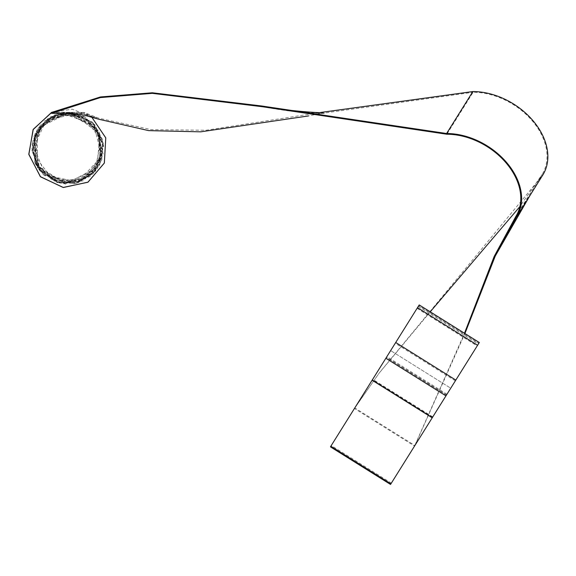 <?xml version="1.0" encoding="UTF-8"?>
<svg xmlns="http://www.w3.org/2000/svg" width="576" height="576" viewBox="0 0 576 576"><rect width="100%" height="100%" fill="white"/><g stroke="black" fill="none" stroke-linecap="round" stroke-linejoin="round"><path stroke-width="0.43" stroke-dasharray="2.88 2.16" d="M51.502 113.335L51.502 112.45L84.067 112.45L84.067 113.335L51.502 113.342M51.502 112.45L84.067 112.45L91.62 116.957L72.18 109.174L51.494 112.45M51.955 112.241L84.067 112.45L98.554 118.138L151.315 129.636L205.97 130.262L320.515 112.478M98.582 119.189L84.067 113.335L67.738 113.335L43.373 123.257L33.912 139.522L39.744 169.286L66.643 183.319L96.998 167.602L99.821 134.266L73.397 113.789L51.322 117.446L35.986 133.711L33.062 152.726L40.63 170.424L59.292 182.29L81.338 180.598L101.146 158.904L97.452 129.78L74.153 113.926L46.735 120.377L34.308 138.125L36.13 163.274L54.41 180.677L84.701 178.97L102.276 154.253L97.459 129.787L67.939 113.342L39.996 127.051L34.027 157.572L43.884 173.909L60.854 182.642L85.442 178.553L101.074 159.142L99.922 134.482L82.793 116.719L57.197 114.977L37.303 131.134L37.447 165.787L64.894 183.218L95.033 170.294L101.354 138.449L87.178 119.203L66.406 113.364L46.195 120.787L33.581 140.918L36.72 164.462L51.545 179.345L72.187 183.053L91.224 174.319L101.88 156.226L96.3 128.052L68.299 113.342L44.489 122.213L32.954 144.893L45.569 175.385L77.933 181.829L101.851 156.334L93.83 124.963L63.49 113.602L39.73 127.404L33.264 154.123L53.388 180.238L79.049 181.476L98.633 164.858L101.556 139.162L89.057 120.542L67.817 113.335M472.846 91.555L473.09 92.275L319.162 113.76L308.441 115.934M446.537 394.913L478.836 343.274L446.537 394.913L386.446 357.322L385.855 358.265L418.745 305.683L386.446 357.322M450.749 388.181L455.818 380.081L450.734 388.202L390.643 350.611L450.734 388.202M446.954 394.25L386.856 356.659L395.719 342.49L390.643 350.611M386.856 356.659L390.658 350.59M479.311 342.518L478.843 343.267L418.745 305.676L478.836 343.274L391.356 483.134L331.265 445.543L419.213 304.934M391.356 483.134L414.547 446.054L464.486 333.252M331.265 445.543L354.78 407.945L379.519 372.607L542.794 175.025L542.045 174.557L519.883 206.59M330.444 446.854L354.78 407.945L414.871 445.536L414.547 446.054L354.449 408.47L379.519 372.607M390.535 484.445L414.871 445.536L464.918 333.518M515.801 216.518L542.045 174.557A61.582 44.078 32 0 0 532.714 121.378A61.582 44.078 32 0 0 473.09 92.275L446.846 134.23M430.236 311.825L378.583 373.831M84.067 112.45L84.067 113.335M417.089 308.333L477.18 345.924M418.291 306.403L478.39 343.994M432.77 416.916L372.679 379.332M432.67 417.082L372.578 379.49M67.745 112.45L92.203 122.047L103.565 145.656L93.362 173.506L77.112 182.988L58.32 182.952L39.823 170.834L31.946 150.192L38.246 127.958L56.772 114.185L85.118 116.921L102.55 139.45L101.75 159.898L89.899 176.594L63 183.902L38.981 169.74L34.848 134.093L50.17 117.065L72.684 112.788L99.547 131.645L99.842 164.455L82.872 180.893L59.393 183.226L37.555 167.674L34.092 135.972L54.504 114.998L69.552 112.5L93.146 122.954L103.622 146.549L94.982 171.742L65.254 184.133L36.727 166.313L31.896 148.147L36.907 130.046L50.45 116.914L68.767 112.464L95.472 125.518L103.183 154.202L93.312 173.549L74.095 183.658L44.172 175.356L35.662 164.34L32.134 144.23L40.147 125.446L57.074 114.084L77.494 113.796L94.846 124.776L103.334 143.474L95.638 170.957L78.041 182.722L56.894 182.527L39.535 170.467L31.975 150.689L46.757 119.261L72.295 112.738L92.254 122.09L102.564 139.507L101.808 159.718L96.365 170.035L76.99 183.017L43.366 174.636L35.014 162.965L32.782 140.414L44.518 121.018L63.367 112.723L83.671 116.165L103.342 143.532L99.31 165.47L75.996 183.269L57.715 182.779L35.222 163.44L34.985 133.776L48.211 118.26L67.802 112.45L84.002 114.149L98.554 118.138M323.114 112.392L318.859 112.81M319.162 113.76L324.302 113.22C324.792 113.666 316.915 113.321 300.665 112.183C290.491 111.326 277.711 109.505 262.318 106.711M455.342 380.83L395.251 343.246M446.414 395.107L386.323 357.516M330.912 446.098L391.003 483.689M494.186 256.428L529.085 195.278"/><path stroke-width="0.86" d="M51.955 112.241L33.293 129.269L28.8 154.13L40.327 176.609L63.13 187.466L87.847 182.254L104.314 163.102L105.775 137.88L91.627 116.957L105.761 137.815L104.364 162.979L88.013 182.153L63.389 187.502L40.558 176.825L28.858 154.505L33.084 129.658L51.494 112.45M320.515 112.478L472.846 91.555A62.467 44.719 32 0 1 533.326 121.082A62.467 44.719 32 0 1 542.794 175.025L516.55 216.986L515.801 216.518L494.186 256.428L464.486 333.252M308.441 115.934L200.657 131.839L148.651 130.622L98.582 119.189L83.93 115.078L67.738 113.335L51.502 113.342L100.339 97.582L152.309 93.341L262.318 106.711L446.846 134.23A61.582 44.078 32 0 1 506.462 163.339A61.582 44.078 32 0 1 515.801 216.518M51.502 113.342L51.502 112.457L100.447 96.955L152.309 92.779L261.655 105.984L446.602 133.517A62.467 44.719 32 0 1 507.082 163.044A62.467 44.719 32 0 1 516.55 216.986L495.266 256.046L529.51 196.272M445.946 395.856L455.818 380.081L395.719 342.49L372.226 380.052L432.317 417.643L445.946 395.856L385.855 358.265M455.818 380.081L479.311 342.518L419.213 304.934L395.719 342.49M372.226 380.052L330.804 446.27L390.895 483.862L432.317 417.643M330.804 446.27L330.444 446.854L390.535 484.445L390.895 483.862M519.883 206.59L430.236 311.825M464.918 333.518L495.266 256.046M446.846 134.23L446.602 133.517L472.846 91.555M477.59 345.262L417.499 307.678M372.118 380.225L432.216 417.809M261.655 105.984C278.957 110.138 325.058 113.731 323.114 112.392"/></g></svg>
